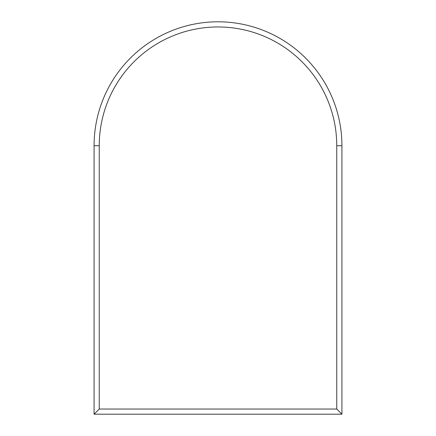 <?xml version="1.0" encoding="UTF-8"?>
<svg xmlns="http://www.w3.org/2000/svg" width="436" height="436" viewBox="0 0 436 436"><rect width="100%" height="100%" fill="white"/><g stroke="black" fill="none" stroke-linecap="round" stroke-linejoin="round"><path stroke-width="0.65" d="M94.083 414.2L341.917 414.2L341.917 145.717A123.917 123.917 0 0 0 218 21.8A123.917 123.917 0 0 0 94.083 145.717L94.083 414.2L99.25 409.039L336.75 409.039L336.75 145.717A118.75 118.75 0 0 0 218 26.961A118.75 118.75 0 0 0 99.25 145.717L99.25 409.039M341.917 414.2L336.75 409.039M341.917 145.717L336.75 145.717M94.083 145.717L99.25 145.717"/></g></svg>
